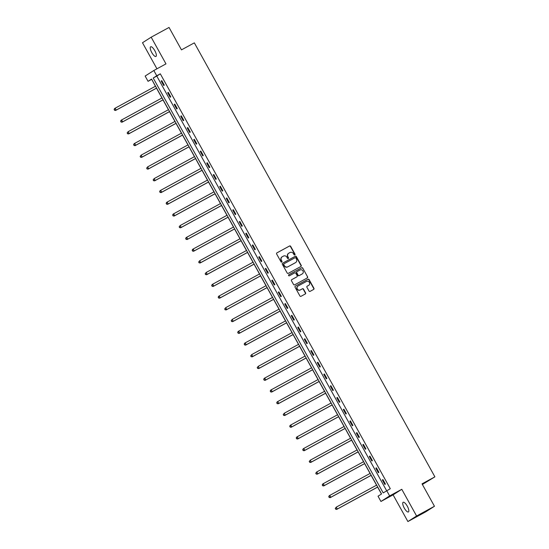 <?xml version="1.0" encoding="UTF-8"?>
<svg xmlns="http://www.w3.org/2000/svg" width="549" height="549" viewBox="0 0 549 549"><rect width="100%" height="100%" fill="white"/><g stroke="black" fill="none" stroke-linecap="round" stroke-linejoin="round"><path stroke-width="0.82" d="M294.813 254.969A0.59 0.556 57.4 0 0 295.019 254.18L290.668 246.336A0.844 0.796 57.4 0 0 289.563 245.979L276.929 252.863A0.844 0.796 57.4 0 0 276.641 253.981L280.985 261.825A0.59 0.556 57.4 0 0 281.795 262.058A0.59 0.556 57.4 0 0 281.966 261.29L281.404 260.274A2.704 2.553 57.4 0 1 282.344 256.692L283.394 256.115A2.704 2.553 57.4 0 1 286.949 257.255L287.511 258.27A0.59 0.556 57.4 0 0 288.321 258.504A0.59 0.556 57.4 0 0 288.493 257.735L287.93 256.719A2.704 2.553 57.4 0 1 288.87 253.137L289.92 252.561A2.704 2.553 57.4 0 1 293.475 253.7L294.038 254.715A0.59 0.556 57.4 0 0 294.813 254.969M294.717 255.004A0.59 0.556 57.4 0 0 294.786 254.331L290.435 246.487A0.844 0.796 57.4 0 0 289.323 246.13L276.792 252.959M281.671 262.113A0.59 0.556 57.4 0 0 281.733 261.441L281.404 260.274M288.191 258.558A0.59 0.556 57.4 0 0 288.259 257.886L287.93 256.719M407.283 506.157A5.504 1.777 -118.6 0 0 403.144 502.28A5.504 1.777 -118.6 0 0 404.277 508.079A5.504 1.777 -118.6 0 0 408.415 511.949A5.504 1.777 -118.6 0 0 407.283 506.157M154.797 50.659A5.504 1.777 -118.6 0 0 150.659 46.789A5.504 1.777 -118.6 0 0 151.792 52.58A5.504 1.777 -118.6 0 0 155.93 56.451A5.504 1.777 -118.6 0 0 154.797 50.659M308.991 291.004A0.844 0.796 57.4 0 0 310.103 291.361L313.644 289.433A0.844 0.796 57.4 0 0 313.939 288.307L309.108 279.599A0.844 0.796 57.4 0 0 307.996 279.242L295.369 286.118A0.844 0.796 57.4 0 0 295.074 287.244L299.905 295.952A0.844 0.796 57.4 0 0 301.017 296.309L305.292 293.976A0.844 0.796 57.4 0 0 305.587 292.857L303.522 289.131A0.844 0.796 57.4 0 0 302.41 288.774L300.289 289.927A2.258 2.134 57.4 0 1 297.352 289.042A2.258 2.134 57.4 0 1 298.1 285.981L306.411 281.452A2.258 2.134 57.4 0 1 309.348 282.337A2.258 2.134 57.4 0 1 308.6 285.398L307.214 286.153A0.844 0.796 57.4 0 0 306.925 287.278L308.991 291.004M386.716 490.648L389.632 495.919L380.944 501.47L378.028 496.207L381.548 493.956L151.579 79.07L148.058 81.327L145.142 76.057L153.823 70.505L156.74 75.769L153.219 78.02L383.195 492.899L390.291 488.706L160.315 73.827L156.74 75.769M153.823 70.505L165.976 63.883L151.174 37.188L169.044 27.45L181.472 49.863L194.339 42.856L434.897 476.841L422.03 483.847L434.458 506.26L416.588 515.998L401.786 489.296L389.632 495.919M300.914 266.471A0.844 0.796 57.4 0 0 301.209 265.345L296.378 256.637A0.844 0.796 57.4 0 0 295.266 256.28L282.639 263.163A0.844 0.796 57.4 0 0 282.344 264.282L287.175 272.99A0.844 0.796 57.4 0 0 288.287 273.347L300.914 266.471M302.746 268.118L307.57 276.826A0.844 0.796 57.4 0 1 307.282 277.952L294.648 284.828A0.844 0.796 57.4 0 1 293.537 284.471L291.471 280.745A0.844 0.796 57.4 0 1 291.766 279.626L296.885 276.833A0.844 0.796 57.4 0 0 297.181 275.715L295.808 273.237A0.844 0.796 57.4 0 0 294.696 272.887L289.364 275.79A0.59 0.556 57.4 0 1 288.596 275.557A0.59 0.556 57.4 0 1 288.795 274.754L301.634 267.761A0.844 0.796 57.4 0 1 302.746 268.118L307.57 276.826M434.458 506.26L425.77 511.812L407.9 521.55L416.588 515.998M151.174 37.188L142.493 42.74L156.939 68.81M422.38 484.479L434.897 476.841M160.315 73.827L156.794 76.078L386.626 490.703M161.193 81.005L163.698 85.514L164.288 85.143L161.783 80.628L161.193 81.005L161.804 80.669M167.699 92.74L170.204 97.248L170.787 96.871L168.289 92.362L167.699 92.74L168.31 92.404M174.205 104.468L176.703 108.983L177.293 108.606L174.788 104.097L174.205 104.468L174.815 104.138M180.71 116.203L183.208 120.718L183.798 120.341L181.294 115.825L180.71 116.203L181.321 115.873M187.209 127.938L189.714 132.446L190.297 132.076L187.799 127.56L187.209 127.938L187.82 127.601M193.715 139.672L196.219 144.181L196.803 143.811L194.305 139.295L193.715 139.672L194.325 139.336M200.22 151.4L202.718 155.916L203.308 155.539L200.804 151.03L200.22 151.4L200.831 151.071M206.726 163.135L209.224 167.651L209.814 167.273L207.309 162.765L206.726 163.135L207.337 162.806M213.225 174.87L215.73 179.386L216.313 179.008L213.815 174.493L213.225 174.87L213.836 174.541M219.73 186.605L222.235 191.114L222.819 190.743L220.321 186.228L219.73 186.605L220.341 186.269M226.236 198.34L228.734 202.849L229.324 202.471L226.819 197.963L226.236 198.34L226.847 198.004M232.742 210.068L235.24 214.584L235.83 214.206L233.325 209.697L232.742 210.068L233.352 209.739M239.24 221.803L241.745 226.318L242.329 225.941L239.831 221.425L239.24 221.803L239.851 221.473M245.746 233.538L248.251 238.053L248.834 237.676L246.336 233.16L245.746 233.538L246.357 233.201M252.252 245.273L254.75 249.781L255.34 249.411L252.835 244.895L252.252 245.273L252.863 244.936M258.757 257.001L261.255 261.516L261.846 261.139L259.341 256.63L258.757 257.001L259.368 256.671M265.256 268.736L267.761 273.251L268.344 272.874L265.846 268.365L265.256 268.736L265.867 268.406M271.762 280.47L274.267 284.986L274.85 284.608L272.352 280.093L271.762 280.47L272.373 280.141M278.268 292.205L280.765 296.714L281.356 296.343L278.851 291.828L278.268 292.205L278.878 291.869M284.773 303.94L287.271 308.449L287.861 308.078L285.356 303.563L284.773 303.94L285.384 303.604M291.272 315.668L293.777 320.184L294.36 319.806L291.862 315.298L291.272 315.668L291.883 315.339M297.778 327.403L300.282 331.919L300.866 331.541L298.368 327.026L297.778 327.403L298.388 327.074M304.283 339.138L306.781 343.653L307.371 343.276L304.867 338.76L304.283 339.138L304.894 338.802M310.789 350.873L313.287 355.381L313.877 355.011L311.372 350.495L310.789 350.873L311.4 350.537M317.288 362.601L319.793 367.116L320.376 366.739L317.878 362.23L317.288 362.601L317.898 362.271M323.793 374.336L326.298 378.851L326.881 378.474L324.384 373.965L323.793 374.336L324.404 374.006M330.299 386.071L332.797 390.586L333.387 390.209L330.882 385.693L330.299 386.071L330.91 385.741M336.805 397.805L339.303 402.314L339.893 401.943L337.388 397.428L336.805 397.805L337.415 397.469M343.303 409.54L345.808 414.049L346.392 413.678L343.894 409.163L343.303 409.54L343.914 409.204M349.809 421.268L352.314 425.784L352.897 425.406L350.399 420.898L349.809 421.268L350.42 420.939M356.315 433.003L358.813 437.519L359.403 437.141L356.898 432.626L356.315 433.003L356.925 432.674M362.82 444.738L365.318 449.254L365.909 448.876L363.404 444.361L362.82 444.738L363.431 444.402M369.319 456.473L371.824 460.982L372.407 460.611L369.909 456.095L369.319 456.473L369.93 456.137M375.825 468.208L378.33 472.716L378.913 472.339L376.415 467.83L375.825 468.208L376.436 467.872M382.33 479.936L384.828 484.451L385.419 484.074L382.914 479.565L382.33 479.936L382.941 479.606M151.716 79.324L155.436 86.241M156.506 88.169L161.941 97.976M163.005 99.897L168.447 109.711M169.511 111.632L174.946 121.446M176.016 123.367L181.451 133.174M182.522 135.102L187.957 144.909M189.021 146.83L194.463 156.643M195.526 158.565L200.961 168.378M202.032 170.3L207.467 180.113M208.538 182.035L213.973 191.841M215.036 193.77L220.478 203.576M221.542 205.498L226.977 215.311M228.048 217.232L233.483 227.046M234.553 228.967L239.988 238.774M241.052 240.702L246.494 250.509M247.558 252.43L252.993 262.244M254.063 264.165L259.499 273.978M260.569 275.9L266.004 285.713M267.068 287.635L272.51 297.441M273.574 299.37L279.009 309.176M280.079 311.098L285.514 320.911M286.585 322.833L292.02 332.646M293.084 334.567L298.526 344.374M299.589 346.302L305.024 356.109M306.095 358.03L311.53 367.844M312.594 369.765L318.036 379.579M319.099 381.5L324.541 391.313M325.605 393.235L331.04 403.041M332.111 404.97L337.546 414.776M338.609 416.698L344.051 426.511M345.115 428.433L350.557 438.246M351.621 440.168L357.056 449.981M358.126 451.902L363.562 461.709M364.625 463.637L370.067 473.444M371.131 475.365L376.573 485.179M377.637 487.1L381.466 494.004M401.786 489.296L393.098 494.848L407.9 521.55M393.098 494.848L380.944 501.47M151.634 79.379L148.058 81.327M156.794 76.078L153.219 78.02M288.602 253.302A2.704 2.553 57.4 0 0 287.697 256.87M282.083 256.857A2.704 2.553 57.4 0 0 281.17 260.425M300.825 266.519A0.844 0.796 57.4 0 0 300.976 265.496L296.144 256.788A0.844 0.796 57.4 0 0 295.033 256.431L282.502 263.259M295.849 257.982A0.59 0.556 57.4 0 0 295.067 257.735L283.984 263.774A0.59 0.556 57.4 0 0 283.778 264.556L284.375 265.627A2.704 2.553 57.4 0 0 287.93 266.766L295.506 262.642A2.704 2.553 57.4 0 0 296.439 259.053L295.849 257.982M283.922 263.815L283.751 263.925A0.59 0.556 57.4 0 0 283.545 264.707L283.778 264.556M295.534 262.628A2.704 2.553 57.4 0 1 295.273 262.793L287.69 266.917A2.704 2.553 57.4 0 1 284.135 265.778L283.545 264.707M307.186 278A0.844 0.796 57.4 0 0 307.337 276.977M291.622 279.722L296.652 276.984A0.844 0.796 57.4 0 0 296.741 276.929M288.678 274.843L301.634 267.761M302.087 274.02A2.258 2.134 57.4 0 1 301.971 274.088L302.204 273.937A2.258 2.134 57.4 0 0 302.945 270.877A2.258 2.134 57.4 0 0 300.015 269.991L297.084 271.583A0.844 0.796 57.4 0 0 296.789 272.702L298.162 275.179A0.844 0.796 57.4 0 0 299.274 275.536L302.204 273.937A2.258 2.134 57.4 0 1 302.087 274.02L302.327 273.869M296.995 271.645L296.851 271.734A0.844 0.796 57.4 0 0 296.556 272.853L296.789 272.702M301.971 274.088L299.04 275.687A0.844 0.796 57.4 0 1 297.929 275.33L296.556 272.853M302.506 268.269A0.844 0.796 57.4 0 0 301.401 267.912M308.366 285.549L308.6 285.398A2.258 2.134 57.4 0 1 308.366 285.549L307.076 286.255M297.86 286.132A2.258 2.134 57.4 0 0 297.119 289.193A2.258 2.134 57.4 0 0 300.049 290.078L300.289 289.927M305.203 294.031A0.844 0.796 57.4 0 0 305.354 293.008L303.288 289.282A0.844 0.796 57.4 0 0 302.176 288.925L300.049 290.078M313.548 289.481A0.844 0.796 57.4 0 0 313.699 288.458L308.874 279.75A0.844 0.796 57.4 0 0 307.763 279.393L295.225 286.221M155.525 86.193L115.132 108.201L116.175 110.081L115.585 110.459L156.595 88.115M114.755 110.136L114.336 109.381L114.521 110.287L116.175 110.081L156.568 88.073M114.103 109.532L114.542 108.578L115.132 108.201L114.336 109.381M115.585 110.459L114.521 110.287M162.03 97.928L121.631 119.936L122.674 121.816L122.091 122.187L163.094 99.849M121.26 121.871L120.842 121.116L121.02 122.022L122.674 121.816L163.074 99.808M120.608 121.267L121.048 120.306L121.631 119.936L120.842 121.116M122.091 122.187L121.02 122.022M168.536 109.663L128.137 131.671L129.18 133.551L128.596 133.922L169.6 111.584M127.759 133.606L127.347 132.851L127.526 133.75L129.18 133.551L169.579 111.543M127.107 133.002L128.137 131.671L127.347 132.851M128.596 133.922L127.526 133.75M175.035 121.398L134.642 143.399L135.685 145.279L135.095 145.657L176.105 123.319M134.265 145.334L133.846 144.586L134.031 145.485L135.685 145.279L176.078 123.278M133.613 144.737L134.052 143.776L134.642 143.399L133.846 144.586M135.095 145.657L134.031 145.485M181.541 133.126L141.148 155.134L142.191 157.014L141.601 157.391L182.611 135.054M140.77 157.069L140.352 156.321L140.537 157.22L142.191 157.014L182.584 135.006M140.119 156.465L141.148 155.134L140.352 156.321M141.601 157.391L140.537 157.22M188.046 144.861L147.647 166.869L148.69 168.749L148.106 169.126L189.11 146.782M147.276 168.804L146.858 168.049L147.036 168.955L148.69 168.749L189.089 146.741M146.624 168.2L147.647 166.869L146.858 168.049M148.106 169.126L147.036 168.955M194.552 156.595L154.152 178.603L155.195 180.484L154.612 180.854L195.616 158.517M153.775 180.539L153.363 179.784L153.542 180.69L155.195 180.484L195.595 158.476M153.123 179.935L154.152 178.603L153.363 179.784M154.612 180.854L153.542 180.69M201.051 168.33L160.658 190.331L161.701 192.212L161.111 192.589L202.121 170.252M160.281 192.267L159.862 191.519L160.047 192.418L161.701 192.212L202.094 170.211M159.629 191.67L160.068 190.709L160.658 190.331L159.862 191.519M161.111 192.589L160.047 192.418M207.556 180.065L167.164 202.066L168.207 203.947L167.617 204.324L208.62 181.987M166.786 204.002L166.368 203.254L166.553 204.153L168.207 203.947L208.599 181.945M166.134 203.404L166.573 202.444L167.164 202.066L166.368 203.254M167.617 204.324L166.553 204.153M214.062 191.793L173.662 213.801L174.706 215.682L174.122 216.059L215.126 193.722M173.292 215.736L172.873 214.982L173.052 215.887L174.706 215.682L215.105 193.673M172.64 215.133L173.079 214.179L173.662 213.801L172.873 214.982M174.122 216.059L173.052 215.887M220.568 203.528L180.168 225.536L181.211 227.416L180.621 227.794L221.631 205.45M179.791 227.471L179.379 226.716L179.557 227.622L181.211 227.416L221.611 205.408M179.139 226.867L180.168 225.536L179.379 226.716M180.621 227.794L179.557 227.622M227.066 215.263L186.674 237.271L187.717 239.151L187.127 239.522L228.137 217.184M186.296 239.206L185.878 238.451L186.063 239.35L187.717 239.151L228.109 217.143M185.644 238.602L186.084 237.642L186.674 237.271L185.878 238.451M187.127 239.522L186.063 239.35M233.572 226.998L193.179 248.999L194.216 250.879L193.632 251.257L234.636 228.919M192.802 250.934L192.383 250.186L192.569 251.085L194.216 250.879L234.615 228.878M192.15 250.337L192.589 249.376L193.179 248.999L192.383 250.186M193.632 251.257L192.569 251.085M240.078 238.726L199.678 260.734L200.721 262.614L200.138 262.992L241.141 240.654M199.308 262.669L198.889 261.921L199.067 262.82L200.721 262.614L241.121 240.606M198.656 262.065L199.678 260.734L198.889 261.921M200.138 262.992L199.067 262.82M246.583 250.461L206.184 272.469L207.227 274.349L206.637 274.726L247.647 252.382M205.806 274.404L205.395 273.649L205.573 274.555L207.227 274.349L247.626 252.341M205.154 273.8L206.184 272.469L205.395 273.649M206.637 274.726L205.573 274.555M253.082 262.196L212.689 284.204L213.733 286.084L213.142 286.454L254.153 264.117M212.312 286.139L211.893 285.384L212.079 286.29L213.733 286.084L254.125 264.076M211.66 285.535L212.099 284.574L212.689 284.204L211.893 285.384M213.142 286.454L212.079 286.29M259.588 273.93L219.195 295.938L220.231 297.819L219.648 298.189L260.651 275.852M218.818 297.867L218.399 297.119L218.584 298.018L220.231 297.819L260.631 275.811M218.166 297.27L218.605 296.309L219.195 295.938L218.399 297.119M219.648 298.189L218.584 298.018M266.093 285.665L225.694 307.666L226.737 309.547L226.154 309.924L267.157 287.587M225.323 309.602L224.905 308.854L225.083 309.753L226.737 309.547L267.137 287.546M224.671 309.005L225.694 307.666L224.905 308.854M226.154 309.924L225.083 309.753M272.599 297.393L232.2 319.401L233.243 321.282L232.652 321.659L273.663 299.322M231.822 321.337L231.41 320.582L231.589 321.488L233.243 321.282L273.642 299.274M231.17 320.733L232.2 319.401L231.41 320.582M232.652 321.659L231.589 321.488M279.098 309.128L238.705 331.136L239.748 333.017L239.158 333.394L280.168 311.05M238.328 333.071L237.909 332.317L238.094 333.222L239.748 333.017L280.141 311.009M237.676 332.468L238.115 331.514L238.705 331.136L237.909 332.317M239.158 333.394L238.094 333.222M285.604 320.863L245.211 342.871L246.247 344.751L245.664 345.122L286.667 322.785M244.833 344.806L244.415 344.051L244.6 344.95L246.247 344.751L286.647 322.743M244.181 344.202L244.621 343.242L245.211 342.871L244.415 344.051M245.664 345.122L244.6 344.95M292.109 332.598L251.71 354.599L252.753 356.479L252.169 356.857L293.173 334.519M251.339 356.534L250.92 355.786L251.099 356.685L252.753 356.479L293.152 334.478M250.687 355.937L251.71 354.599L250.92 355.786M252.169 356.857L251.099 356.685M298.615 344.326L258.215 366.334L259.258 368.214L258.668 368.592L299.679 346.254M257.838 368.269L257.426 367.521L257.605 368.42L259.258 368.214L299.658 346.206M257.186 367.665L258.215 366.334L257.426 367.521M258.668 368.592L257.605 368.42M305.114 356.061L264.721 378.069L265.764 379.949L265.174 380.327L306.184 357.982M264.344 380.004L263.925 379.249L264.11 380.155L265.764 379.949L306.157 357.941M263.692 379.4L264.131 378.446L264.721 378.069L263.925 379.249M265.174 380.327L264.11 380.155M311.619 367.796L271.227 389.804L272.263 391.684L271.68 392.055L312.683 369.717M270.849 391.739L270.431 390.984L270.616 391.89L272.263 391.684L312.662 369.676M270.197 391.135L270.636 390.174L271.227 389.804L270.431 390.984M271.68 392.055L270.616 391.89M318.125 379.531L277.725 401.539L278.768 403.419L278.185 403.789L319.189 381.452M277.355 403.467L276.936 402.719L277.115 403.618L278.768 403.419L319.168 381.411M276.703 402.87L277.142 401.909L277.725 401.539L276.936 402.719M278.185 403.789L277.115 403.618M324.631 391.265L284.231 413.267L285.274 415.147L284.684 415.524L325.694 393.187M283.854 415.202L283.442 414.454L283.62 415.353L285.274 415.147L325.667 393.146M283.202 414.605L284.231 413.267L283.442 414.454M284.684 415.524L283.62 415.353M331.129 402.993L290.737 425.001L291.78 426.882L291.19 427.259L332.2 404.922M290.359 426.937L289.941 426.182L290.126 427.088L291.78 426.882L332.172 404.874M289.707 426.333L290.147 425.379L290.737 425.001L289.941 426.182M291.19 427.259L290.126 427.088M337.635 414.728L297.242 436.736L298.279 438.617L297.695 438.994L338.699 416.65M296.865 438.672L296.446 437.917L296.632 438.823L298.279 438.617L338.678 416.609M296.213 438.068L296.652 437.114L297.242 436.736L296.446 437.917M297.695 438.994L296.632 438.823M344.141 426.463L303.741 448.471L304.784 450.352L304.201 450.722L345.204 428.385M303.371 450.406L302.952 449.652L303.13 450.551L304.784 450.352L345.184 428.344M302.719 449.803L303.158 448.842L303.741 448.471L302.952 449.652M304.201 450.722L303.13 450.551M350.646 438.198L310.247 460.199L311.29 462.08L310.7 462.457L351.71 440.12M309.869 462.134L309.458 461.386L309.636 462.285L311.29 462.08L351.683 440.078M309.217 461.537L310.247 460.199L309.458 461.386M310.7 462.457L309.636 462.285M357.145 449.926L316.752 471.934L317.796 473.814L317.205 474.192L358.216 451.854M316.375 473.869L315.956 473.121L316.142 474.02L317.796 473.814L358.188 451.806M315.723 473.265L316.752 471.934L315.956 473.121M317.205 474.192L316.142 474.02M363.651 461.661L323.258 483.669L324.294 485.549L323.711 485.927L364.714 463.582M322.881 485.604L322.462 484.849L322.647 485.755L324.294 485.549L364.694 463.541M322.229 485L322.668 484.046L323.258 483.669L322.462 484.849M323.711 485.927L322.647 485.755M370.156 473.396L329.757 495.404L330.8 497.284L330.217 497.655L371.22 475.317M329.386 497.339L328.968 496.584L329.146 497.49L330.8 497.284L371.199 475.276M328.734 496.735L329.174 495.774L329.757 495.404L328.968 496.584M330.217 497.655L329.146 497.49M376.662 485.131L336.262 507.139L337.306 509.019L336.715 509.39L377.726 487.052M335.885 509.074L335.473 508.319L335.652 509.218L337.306 509.019L377.698 487.011M335.233 508.47L336.262 507.139L335.473 508.319M336.715 509.39L335.652 509.218"/></g></svg>
